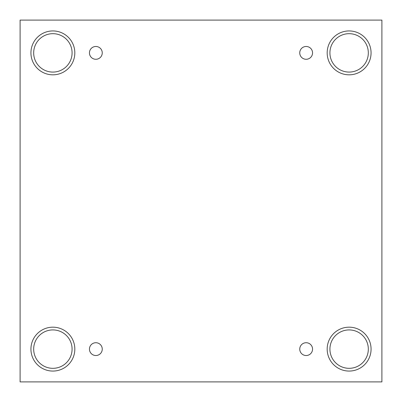 <?xml version="1.0" encoding="UTF-8"?>
<svg xmlns="http://www.w3.org/2000/svg" width="402" height="402" viewBox="0 0 402 402"><rect width="100%" height="100%" fill="white"/><g stroke="black" fill="none" stroke-linecap="round" stroke-linejoin="round"><path stroke-width="0.6" d="M381.9 20.1L20.1 20.1L20.1 381.9L381.9 381.9L381.9 20.1M95.852 355.524A6.402 6.402 0 0 1 90.309 345.921A6.402 6.402 0 0 1 101.394 345.921A6.402 6.402 0 0 1 95.852 355.524M306.148 355.524A6.402 6.402 0 0 1 300.606 345.921A6.402 6.402 0 0 1 311.691 345.921A6.402 6.402 0 0 1 306.148 355.524M306.148 59.28A6.402 6.402 0 0 1 300.606 49.677A6.402 6.402 0 0 1 311.691 49.677A6.402 6.402 0 0 1 306.148 59.28M95.852 59.28A6.402 6.402 0 0 1 90.309 49.677A6.402 6.402 0 0 1 101.394 49.677A6.402 6.402 0 0 1 95.852 59.28M349.122 371.066A21.944 21.944 0 0 1 330.117 338.147A21.944 21.944 0 0 1 368.126 338.147A21.944 21.944 0 0 1 349.122 371.066M52.878 371.066A21.944 21.944 0 0 1 33.874 338.147A21.944 21.944 0 0 1 71.883 338.147A21.944 21.944 0 0 1 52.878 371.066M52.878 74.822A21.944 21.944 0 0 1 33.874 41.908A21.944 21.944 0 0 1 71.883 41.908A21.944 21.944 0 0 1 52.878 74.822M349.122 74.822A21.944 21.944 0 0 1 330.117 41.908A21.944 21.944 0 0 1 368.126 41.908A21.944 21.944 0 0 1 349.122 74.822M329.921 52.878A19.201 19.201 0 0 1 358.72 36.25A19.201 19.201 0 0 1 358.72 69.506A19.201 19.201 0 0 1 329.921 52.878M33.678 52.878A19.201 19.201 0 0 1 62.481 36.25A19.201 19.201 0 0 1 62.481 69.506A19.201 19.201 0 0 1 33.678 52.878M33.678 349.122A19.201 19.201 0 0 1 62.481 332.494A19.201 19.201 0 0 1 62.481 365.75A19.201 19.201 0 0 1 33.678 349.122M329.921 349.122A19.201 19.201 0 0 1 358.72 332.494A19.201 19.201 0 0 1 358.72 365.75A19.201 19.201 0 0 1 329.921 349.122"/></g></svg>
